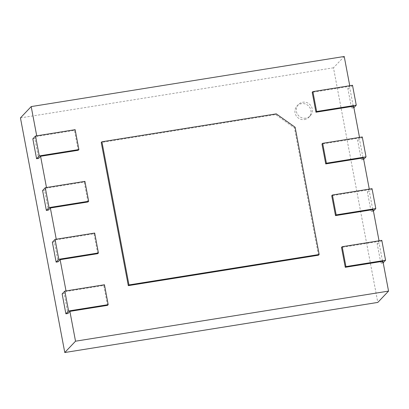<?xml version="1.0" encoding="UTF-8"?>
<svg xmlns="http://www.w3.org/2000/svg" width="409" height="409" viewBox="0 0 409 409"><rect width="100%" height="100%" fill="white"/><g stroke="black" fill="none" stroke-linecap="round" stroke-linejoin="round"><path stroke-width="0.31" stroke-dasharray="2.04 1.53" d="M295.119 127.24L294.449 127.945L275.594 114.576L101.248 142.485M318.493 255.196L294.449 127.945M36.718 135.824L36.825 136.407L74.469 130.384L78.226 150.267M349.746 85.721L349.853 86.304L312.21 92.332M359.511 137.419L359.623 138.002L321.98 144.024M369.281 189.111L369.388 189.694L331.745 195.722M379.046 240.809L379.158 241.392L341.515 247.414M107.531 305.349L103.774 285.467L66.13 291.494L66.018 290.911M97.761 253.657L94.004 233.774L56.36 239.797L56.253 239.214M87.991 201.959L84.239 182.077L46.595 188.104L46.483 187.521M276.264 113.871L275.594 114.576M62.137 293.933L64.116 293.616L67.874 313.499M64.116 293.616L66.13 291.494M52.367 242.235L54.346 241.918L58.104 261.801M54.346 241.918L56.36 239.797M42.597 190.543L44.581 190.226L48.339 210.108M44.581 190.226L46.595 188.104M32.832 138.845L34.811 138.528L38.569 158.411M34.811 138.528L36.825 136.407M75.138 129.673L74.469 130.384M84.908 181.371L84.239 182.077M94.678 233.064L94.004 233.774M104.443 284.761L103.774 285.467M344.22 56.483L333.478 67.802L377.809 302.415M382.916 261.274L380.902 263.396L377.144 243.513L379.158 241.392M373.146 209.577L371.132 211.698L367.374 191.816L369.388 189.694M363.381 157.884L361.367 160.006L357.609 140.123L359.623 138.002M353.611 106.187L351.597 108.308L347.839 88.426L349.853 86.304M383.192 262.752L380.902 263.396M377.144 243.513L379.123 243.197L382.88 263.079M381.812 240.364L379.123 243.197M373.427 211.054L371.132 211.698M367.374 191.816L369.358 191.499L373.115 211.381M372.042 188.672L369.358 191.499M363.657 159.362L361.367 160.006M357.609 140.123L359.588 139.806L363.345 159.689M362.277 136.974L359.588 139.806M353.892 107.664L351.597 108.308M347.839 88.426L349.823 88.109L353.58 107.991M352.507 85.282L349.823 88.109M333.478 67.802L20.45 117.904M304.475 119.556A8.175 7.94 43.5 0 0 308.437 105.844A8.175 7.94 43.5 0 0 295.922 115.302A8.175 7.94 43.5 0 0 304.475 119.556M305.82 118.14A8.175 7.94 -136.5 0 1 298.386 104.561A8.175 7.94 -136.5 0 1 309.782 104.428A8.175 7.94 -136.5 0 1 305.82 118.14M308.902 117.23L310.247 115.813M297.041 105.972L298.386 104.561"/><path stroke-width="0.61" d="M295.119 127.24L319.163 254.49L318.493 255.196L128.298 285.64L128.968 284.935L101.918 141.775L276.264 113.871L295.119 127.24M319.163 254.49L128.968 284.935M349.746 85.721L344.22 56.483L31.191 106.585L36.718 135.824M312.885 91.621L352.507 85.282L356.265 105.164L316.638 111.504L312.885 91.621L312.21 92.332L315.968 112.214L353.611 106.187L359.511 137.419M322.65 143.319L362.277 136.974L366.029 156.857L326.408 163.201L322.65 143.319L321.98 144.024L325.738 163.907L363.381 157.884L369.281 189.111M332.42 195.011L372.042 188.672L375.799 208.554L336.178 214.894L332.42 195.011L331.745 195.722L335.503 215.604L373.146 209.577L379.046 240.809M342.185 246.709L381.812 240.364L385.569 260.247L345.942 266.591L342.185 246.709L341.515 247.414L345.273 267.297L382.916 261.274L388.55 291.096L75.522 341.198L64.78 352.517L20.45 117.904L31.191 106.585M108.201 304.644L68.579 310.988L64.821 291.106L104.443 284.761L108.201 304.644L107.531 305.349L69.888 311.377L75.522 341.198M98.431 252.951L58.809 259.291L55.051 239.408L94.678 233.064L98.431 252.951L97.761 253.657L60.118 259.679L66.018 290.911M88.666 201.254L49.039 207.598L45.287 187.711L84.908 181.371L88.666 201.254L87.991 201.959L50.353 207.987L56.253 239.214M78.896 149.556L39.274 155.901L35.517 136.018L75.138 129.673L78.896 149.556L78.226 150.267L40.583 156.289L46.483 187.521M101.918 141.775L101.248 142.485L128.298 285.64M69.888 311.377L67.874 313.499L65.89 313.815L62.137 293.933L64.821 291.106M60.118 259.679L58.104 261.801L56.125 262.123L52.367 242.235L55.051 239.408M50.353 207.987L48.339 210.108L46.355 210.425L42.597 190.543L45.287 187.711M40.583 156.289L38.569 158.411L36.59 158.728L32.832 138.845L35.517 136.018M39.274 155.901L36.59 158.728M49.039 207.598L46.355 210.425M58.809 259.291L56.125 262.123M68.579 310.988L65.89 313.815M388.55 291.096L377.809 302.415L64.78 352.517M385.569 260.247L383.192 262.752M345.942 266.591L345.273 267.297M375.799 208.554L373.427 211.054M336.178 214.894L335.503 215.604M366.029 156.857L363.657 159.362M326.408 163.201L325.738 163.907M356.265 105.164L353.892 107.664M316.638 111.504L315.968 112.214"/></g></svg>
